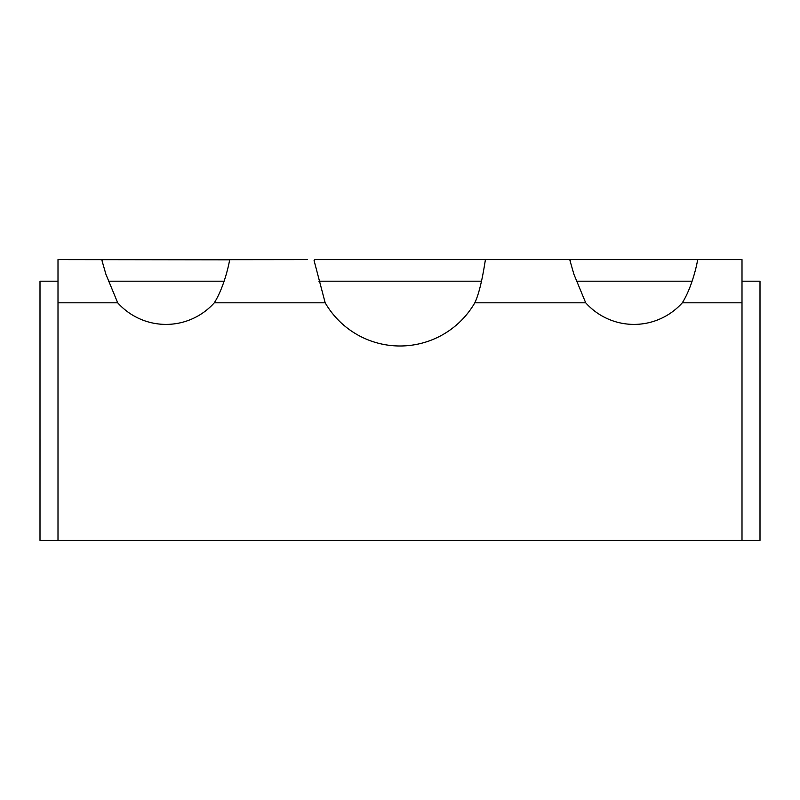 <?xml version="1.0" encoding="UTF-8"?>
<svg xmlns="http://www.w3.org/2000/svg" width="800" height="800" viewBox="0 0 800 800"><rect width="100%" height="100%" fill="white"/><g stroke="black" fill="none" stroke-linecap="round" stroke-linejoin="round"><path stroke-width="1.2" d="M58 281.2L40 281.2L40 540.4L58 540.4L58 259.6L229.56 259.82M567.7 259.6L742 259.6L742 540.4L760 540.4L760 281.2L742 281.2M692.12 281.2L576.47 281.2L692.12 281.2M481.51 281.2L318.88 281.2L481.51 281.2M224.12 281.2L108.47 281.2L224.12 281.2M40.01 439.6L40 490L40.01 439.6M307.3 259.6L229.57 259.68M314.53 259.6L485.47 259.6C485.09 260.47 481.54 288.73 474.82 302.8A86.4 86.4 0 0 1 325.18 302.8L314.08 260.56L314.53 259.6L314.53 263.77M570.44 263.37L570.44 259.6L485.47 259.6M487.9 259.6L495.1 259.6M102.44 263.37L102.44 259.6L101.96 260.51L105.9 274.24L117.7 302.8L58 302.8M742 540.4L58 540.4M697.56 259.6C697.91 260.05 692.82 286.19 682.3 302.8A64.8 64.8 0 0 1 585.7 302.8L573.9 274.24L569.96 260.51L570.44 259.6M229.56 259.6C229.91 260.05 224.82 286.19 214.3 302.8A64.8 64.8 0 0 1 117.7 302.8M742 302.8L682.3 302.8M585.7 302.8L474.82 302.8M325.18 302.8L214.3 302.8"/></g></svg>
